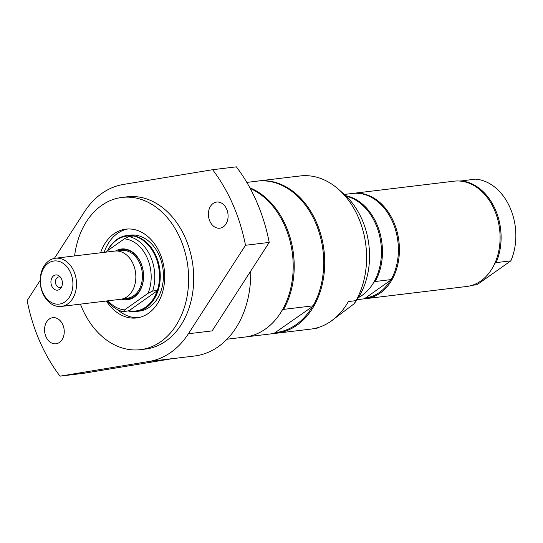<?xml version="1.0" encoding="UTF-8"?>
<svg xmlns="http://www.w3.org/2000/svg" width="543" height="543" viewBox="0 0 543 543"><rect width="100%" height="100%" fill="white"/><g stroke="black" fill="none" stroke-linecap="round" stroke-linejoin="round"><path stroke-width="0.81" d="M373.408 282.469L375.193 281.512L391.123 279.591A53.031 39.463 83.1 0 0 392.698 222.107A53.031 39.463 83.1 0 0 353.615 193.322L344.31 194.448M391.123 279.591L390.356 280.426A52.264 38.892 83.1 0 1 365.575 297.91L363.79 298.874L357.009 299.688M390.356 280.426L365.575 297.91M346.156 196.159A53.031 39.463 83.1 0 1 380.528 240.542A53.031 39.463 83.1 0 1 362.235 295.249A53.031 39.463 83.1 0 1 358.394 297.591M345.687 195.711A53.031 39.463 83.1 0 1 378.661 228.908A53.031 39.463 83.1 0 1 375.193 281.512M352.108 193.505A53.031 39.463 83.1 0 1 353.364 193.328A53.031 39.463 83.1 0 1 396.987 231.352A53.031 39.463 83.1 0 1 380.202 293.077A53.031 39.463 83.1 0 1 366.07 298.623A53.031 39.463 83.1 0 1 363.919 298.806M460.22 181.084L475.308 179.129A53.031 39.463 83.1 0 1 510.162 207.935A53.031 39.463 83.1 0 1 510.848 260.85L477.019 284.722L472.132 285.313M494.578 263.409L496.098 262.636L510.848 260.85M460.566 180.907A53.031 39.463 83.1 0 1 495.42 209.713A53.031 39.463 83.1 0 1 496.098 262.636M353.364 193.328L454.05 181.179A53.031 39.463 83.1 0 1 494.401 209.836A53.031 39.463 83.1 0 1 466.756 286.473L366.07 298.623M227.008 339.219L245.002 337.047A76.672 57.056 -96.9 0 0 265.432 329.031A76.672 57.056 -96.9 0 0 292.609 255.373A76.672 57.056 -96.9 0 0 250.255 188.516M256.479 181.24A76.672 57.056 83.1 0 1 258.156 181.002L292.399 176.869A76.672 57.056 83.1 0 1 294.082 176.699L301.711 175.783A76.672 57.056 83.1 0 1 338.608 189.385A76.672 57.056 83.1 0 1 355.998 300.639L348.368 301.562A76.672 57.056 83.1 0 1 331.196 321.096A76.672 57.056 83.1 0 1 310.766 329.112L276.53 333.239A76.672 57.056 83.1 0 1 273.937 333.477M281.851 310.325L283.622 309.374L313.114 305.811L312.361 306.646L273.828 333.531L246.678 336.809M275.6 332.581A75.905 56.486 -96.9 0 0 312.361 306.646M313.114 305.811A76.672 57.056 -96.9 0 0 315.483 222.562A76.672 57.056 -96.9 0 0 258.828 180.955L246.807 182.407M249.868 187.797A76.672 57.056 83.1 0 1 283.622 309.374M258.156 181.002A76.672 57.056 83.1 0 1 321.218 235.981A76.672 57.056 83.1 0 1 296.953 325.223A76.672 57.056 83.1 0 1 276.53 333.239M319.114 327.239L316.712 328.359L312.442 328.875M355.998 300.639L354.246 303.693L330.565 321.531M338.608 189.385L344.255 194.394A69.294 51.565 83.1 0 1 362.106 219.705A69.294 51.565 83.1 0 1 356.968 299.756L354.246 303.693M250.703 271.113A89.452 66.565 83.1 0 1 194.496 356.011L171.839 358.747M149.176 361.434L172.905 358.57L83.737 373.292L60.008 376.156L149.176 361.434A89.452 66.565 -96.9 0 0 188.401 333.755L245.49 245.28L269.219 242.416L212.13 330.891L188.401 333.755M269.219 242.416A150.791 112.211 83.1 0 0 236.361 166.844L212.632 169.708L123.471 184.43A89.452 66.565 -96.9 0 0 84.246 212.109L54.368 258.407M213.161 203.435A13.161 9.794 83.1 0 1 216.664 202.064A13.161 9.794 83.1 0 1 227.965 213.956A13.161 9.794 83.1 0 1 219.82 228.196A13.161 9.794 83.1 0 1 208.994 218.761A13.161 9.794 83.1 0 1 213.161 203.435M49.318 319.046A13.161 9.794 83.1 0 1 52.82 317.669A13.161 9.794 83.1 0 1 64.122 329.56A13.161 9.794 83.1 0 1 55.977 343.8A13.161 9.794 83.1 0 1 45.15 334.366A13.161 9.794 83.1 0 1 49.318 319.046M40.182 280.392L27.15 300.584A150.791 112.211 83.1 0 0 60.008 376.156M212.632 169.708A150.791 112.211 83.1 0 1 245.49 245.28M74.601 255.923A76.672 57.056 83.1 0 1 122.053 197.428L127.137 196.81A76.672 57.056 83.1 0 1 185.475 238.248A76.672 57.056 83.1 0 1 145.504 349.054L140.42 349.665A76.672 57.056 83.1 0 1 82.081 308.227A76.672 57.056 83.1 0 1 80.418 304.134M122.053 197.428A76.672 57.056 83.1 0 1 180.391 238.866A76.672 57.056 83.1 0 1 140.42 349.665M100.577 252.787A44.723 33.279 83.1 0 1 125.881 229.139A44.723 33.279 83.1 0 1 159.907 253.316A44.723 33.279 83.1 0 1 136.592 317.947A44.723 33.279 83.1 0 1 106.394 300.998M138.363 317.669A44.723 33.279 83.1 0 1 117.641 309.686M104.127 252.359A44.723 33.279 83.1 0 1 127.659 228.99M123.322 298.698A24.788 18.448 -96.9 0 0 140.698 288.856A24.788 18.448 -96.9 0 0 140.861 263.09A24.788 18.448 -96.9 0 0 117.566 250.995M121.408 299.159A25.555 19.019 -96.9 0 0 140.304 290.091A25.555 19.019 -96.9 0 0 140.841 262.805A25.555 19.019 -96.9 0 0 115.598 251.002M124.564 309.883L148.035 293.322L152.671 291.041L157.375 290.478L157.137 290.872A37.698 28.053 83.1 0 1 129.03 310.705L123.322 311.757L124.564 309.883A35.716 26.58 83.1 0 1 108.009 300.802M157.375 290.478A38.275 28.48 83.1 0 0 133.687 235.995L128.983 236.558L124.347 238.839A35.716 26.58 83.1 0 1 148.035 293.322M124.347 238.839L105.403 252.21M157.137 290.872L129.03 310.705M107.752 250.554A37.698 28.053 83.1 0 1 132.18 236.178M123.322 311.757A38.275 28.48 83.1 0 1 107.202 300.903M128.983 236.558A38.275 28.48 83.1 0 1 152.671 291.041M107.466 250.751A38.275 28.48 83.1 0 1 127.035 235.506A38.275 28.48 83.1 0 1 156.153 256.187A38.275 28.48 83.1 0 1 136.205 311.499A38.275 28.48 83.1 0 1 128.399 311.003M136.205 311.499L139.368 311.112A38.275 28.48 -96.9 0 0 163.063 269.708A38.275 28.48 -96.9 0 0 130.198 235.119L127.035 235.506M61.569 279.075A7.67 5.708 83.1 0 1 61.006 287.933A7.67 5.708 83.1 0 1 53.166 288.265A7.67 5.708 83.1 0 1 51.904 277.819A7.67 5.708 83.1 0 1 59.594 276.278A7.67 5.708 83.1 0 1 61.569 279.075M60.531 277.29A5.281 3.93 -96.9 0 0 58.766 276.971A5.281 3.93 -96.9 0 0 57.354 277.521A5.281 3.93 -96.9 0 0 55.685 283.67A5.281 3.93 -96.9 0 0 60.029 287.457A5.281 3.93 -96.9 0 0 61.671 286.724M55.44 258.237L114.77 251.076A24.279 18.068 83.1 0 1 134.739 268.486A24.279 18.068 83.1 0 1 127.055 296.749A24.279 18.068 83.1 0 1 120.587 299.288L61.264 306.442A24.279 18.068 83.1 0 1 41.288 289.032A24.279 18.068 83.1 0 1 48.972 260.776A24.279 18.068 83.1 0 1 55.44 258.237A24.279 18.068 83.1 0 1 75.416 275.647A24.279 18.068 83.1 0 1 67.732 303.904A24.279 18.068 83.1 0 1 61.264 306.442M117.397 251.015L121.578 250.513A24.021 17.878 83.1 0 1 141.336 267.74A24.021 17.878 83.1 0 1 133.734 295.704A24.021 17.878 83.1 0 1 127.333 298.216L123.152 298.718M48.266 263.246A21.727 16.168 83.1 0 1 70.583 272.715A21.727 16.168 83.1 0 1 65.045 301.84A21.727 16.168 83.1 0 1 42.727 292.372A21.727 16.168 83.1 0 1 48.266 263.246"/></g></svg>
